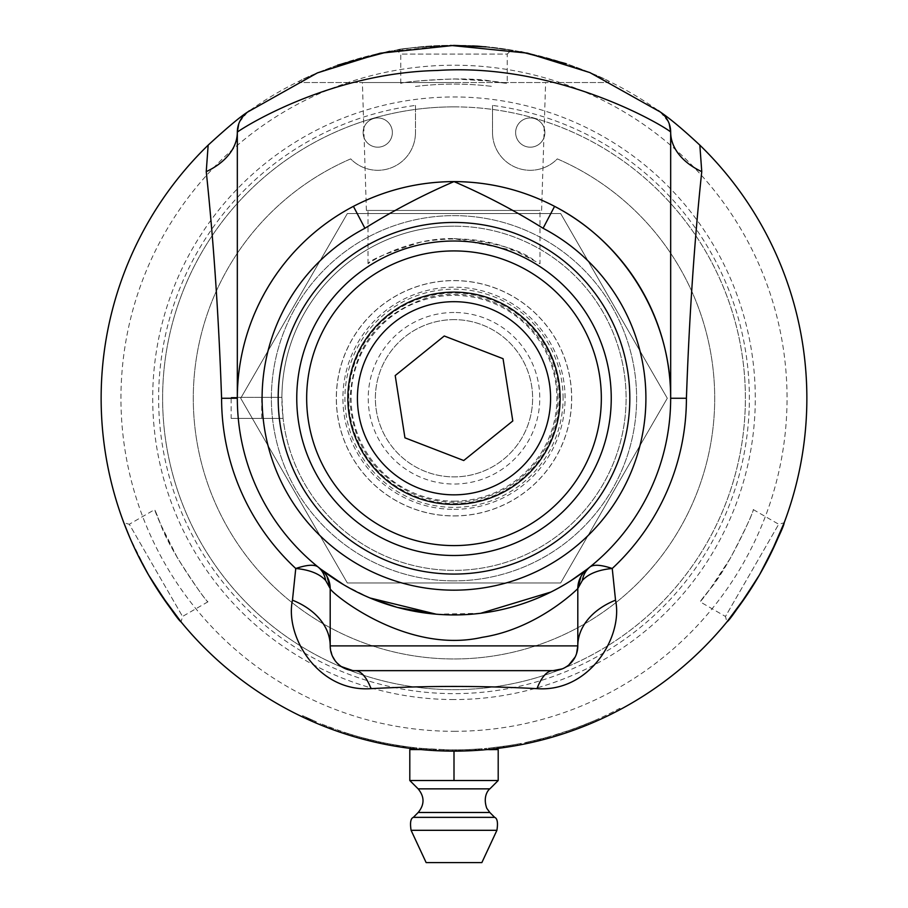 <?xml version="1.0" encoding="UTF-8"?>
<svg xmlns="http://www.w3.org/2000/svg" width="908" height="908" viewBox="0 0 908 908"><rect width="100%" height="100%" fill="white"/><g stroke="black" fill="none" stroke-linecap="round" stroke-linejoin="round"><path stroke-width="0.68" stroke-dasharray="4.54 3.41" d="M307.948 718.115L307.426 719.238L309.356 720.112A352.86 352.86 0 0 0 310.74 720.736L311.24 719.601A351.623 351.623 0 0 0 312.443 720.135A351.623 351.623 0 0 1 309.878 718.988L306.178 717.297A351.623 351.623 0 0 0 307.653 717.978L310.536 719.284A351.623 351.623 0 0 0 311.24 719.601A351.623 351.623 0 0 1 309.776 718.943L309.866 718.988A351.623 351.623 0 0 0 311.24 719.601L310.74 720.736A352.86 352.86 0 0 1 309.265 720.078L309.265 720.067M307.971 719.488L307.176 719.125M309.276 720.078L309.776 718.943M309.56 718.852L309.06 719.976L310.025 720.419A352.86 352.86 0 0 0 310.74 720.736L311.24 719.601L310.74 720.736A352.86 352.86 0 0 0 311.943 721.27L312.443 720.135L311.943 721.27A352.86 352.86 0 0 1 309.367 720.123L309.866 718.988L309.367 720.123M307.653 717.978L307.131 719.102L309.06 719.976M306.178 717.297L305.656 718.421A352.86 352.86 0 0 0 307.131 719.102M308.175 718.228L307.664 719.352L305.656 718.421M308.811 718.512L308.3 719.635L307.664 719.352M307.086 717.717L306.949 719.023M306.677 717.536L306.155 718.659M315.201 721.327L303.635 716.117L315.201 721.327L314.713 722.473L307.313 719.193M304.157 717.729L305.224 718.228M305.474 718.341L310.661 720.702M303.635 716.117L303.102 717.229M312.341 721.44L311.251 720.963M306.518 718.83L305.451 718.33M316.359 721.826L309.39 718.773L316.359 721.826L315.882 722.972M302.5 715.572L309.39 718.773L302.5 715.572L301.967 716.684M312.988 721.724L311.682 721.145M311.739 721.179L313.022 721.735M304.77 718.012L306.053 718.603M306.098 718.625L304.464 717.876M359.534 736.955A351.623 351.623 0 0 0 363.881 738.136L357.082 736.263A351.623 351.623 0 0 1 352.758 734.992L359.534 736.955L359.205 738.147A352.86 352.86 0 0 0 363.563 739.339L356.742 737.455A352.86 352.86 0 0 1 352.406 736.184L359.205 738.147M363.881 738.136L363.563 739.339M352.758 734.992L352.406 736.184M357.082 736.263L356.742 737.455M412.868 747.477A351.623 351.623 0 0 1 405.717 746.558L403.175 746.194A351.623 351.623 0 0 0 410.643 747.205L412.868 747.477L412.731 748.703A352.86 352.86 0 0 1 405.558 747.783L404.242 747.602M410.643 747.205L410.495 748.43L412.731 748.703M396.285 745.116L396.081 746.342L399.157 746.83M399.009 746.807L396.887 746.467M397.886 746.637L402.993 747.42A352.86 352.86 0 0 0 410.495 748.43M403.912 746.297L404.752 746.421A351.623 351.623 0 0 0 413.662 747.568L416.068 747.829L415.932 749.066A352.86 352.86 0 0 1 407.987 748.113L408.146 746.887L403.912 746.297L403.742 747.522M413.662 747.568L413.526 748.794L415.932 749.066M416.068 747.829A351.623 351.623 0 0 1 408.146 746.887M397.42 745.309L397.239 746.524M400.973 747.114L399.35 746.864M398.306 746.705L399.282 746.853M403.969 747.556L404.582 747.647A352.86 352.86 0 0 0 413.526 748.794M404.559 747.647L404.73 746.421A351.623 351.623 0 0 0 421.346 748.362L414.332 747.636A351.623 351.623 0 0 1 403.629 746.263L392.12 744.401L404.73 746.421L404.582 747.647A352.86 352.86 0 0 0 421.233 749.599L414.184 748.873A352.86 352.86 0 0 1 403.458 747.488L391.904 745.616L392.12 744.401M421.346 748.362L421.233 749.599M392.665 745.752L392.88 744.537M393.709 745.933L400.848 747.102M394.787 746.115L393.629 745.922M398.294 745.445L398.09 746.671M393.05 745.82L394.015 745.99M414.332 747.636L414.184 748.873M460.992 749.815A351.623 351.623 0 0 0 486.813 748.351L479.776 748.941A351.623 351.623 0 0 1 455.271 749.883L456.066 749.883A351.623 351.623 0 0 0 476.087 749.191L478.289 749.043A351.623 351.623 0 0 1 458.676 749.849L459.471 749.838A351.623 351.623 0 0 0 479.084 748.986L481.524 748.805A351.623 351.623 0 0 1 460.186 749.826L460.992 749.815L461.014 751.052A352.86 352.86 0 0 0 486.926 749.588L479.867 750.178A352.86 352.86 0 0 1 455.283 751.12L456.077 751.12A352.86 352.86 0 0 0 476.155 750.428L478.38 750.28A352.86 352.86 0 0 1 458.688 751.098L459.493 751.086A352.86 352.86 0 0 0 479.174 750.224L481.626 750.042A352.86 352.86 0 0 1 460.208 751.064L461.014 751.052M486.813 748.351L486.926 749.588M460.186 749.826L460.208 751.064M481.524 748.805L481.626 750.042M479.084 748.986L479.174 750.224M459.471 749.838L459.493 751.086M458.676 749.849L458.688 751.098M478.289 749.043L478.38 750.28M476.087 749.191L476.155 750.428M456.066 749.883L456.077 751.12M455.271 749.883L455.283 751.12M479.776 748.941L479.867 750.178M515.267 744.503A351.623 351.623 0 0 1 509.99 745.4L503.985 746.319A351.623 351.623 0 0 0 509.887 745.411L515.267 744.503L515.483 745.729A352.86 352.86 0 0 1 510.183 746.626L509.172 746.785M509.887 745.411L510.08 746.637L515.483 745.729M500.649 746.773L500.807 748.01M493.873 747.613L494.02 748.85M497.856 748.385L497.709 747.159M498.935 747L499.094 748.226L504.156 747.545A352.86 352.86 0 0 0 510.08 746.637M495.042 748.725L496.347 748.578M508.491 745.638A351.623 351.623 0 0 0 520.477 743.538L513.542 744.81A351.623 351.623 0 0 1 503.475 746.387L489.321 748.113L508.491 745.638L508.684 746.864A352.86 352.86 0 0 0 520.715 744.764L513.758 746.024A352.86 352.86 0 0 1 503.645 747.613L503.395 747.647M520.477 743.538L520.715 744.764M502.987 746.455L503.157 747.681L508.684 746.864M490.286 749.248L491.171 749.157M493.101 748.952L494.939 748.737M497.153 748.476L498.81 748.271M489.321 748.113L489.446 749.338M497.936 747.125L497.993 748.374M497.334 748.453L496.256 748.589M494.622 748.782L492.635 748.998M490.853 749.191L490.104 749.27M507.016 745.865L507.197 747.091A352.86 352.86 0 0 0 521.498 744.605L521.26 743.391L521.498 744.605A352.86 352.86 0 0 1 502.567 747.761L502.396 746.535L502.567 747.761L513.735 746.035L513.531 744.81L513.758 746.024A352.86 352.86 0 0 0 517.435 745.377L517.208 744.163L507.016 745.865A351.623 351.623 0 0 0 521.26 743.391A351.623 351.623 0 0 1 502.396 746.535L513.531 744.81A351.623 351.623 0 0 0 517.208 744.163M375.787 741.076A351.623 351.623 0 0 1 361.736 737.568A351.623 351.623 0 0 0 380.713 742.165L361.781 737.58L375.787 741.076L375.503 742.279A352.86 352.86 0 0 1 361.407 738.76A352.86 352.86 0 0 0 380.452 743.368L380.713 742.165M361.736 737.568L361.407 738.76L361.736 737.568M370.214 739.759L369.919 740.962L375.503 742.279M364.017 739.452L365.107 739.748M361.781 737.58L361.452 738.771M364.46 739.577L363.223 739.248M380.043 742.018L379.714 743.221M377.603 742.755L375.367 742.256M372.064 741.484L370.407 741.076L370.702 739.872M376.4 741.212L376.128 742.426L379.794 743.232M367.343 740.315L376.128 742.426M365.391 738.533L365.084 739.736L366.934 740.213M367.263 740.292L366.378 740.065M378.057 742.857L377.206 742.665M399.134 745.582L393.312 744.605L399.134 745.582L398.941 746.796M387.534 743.55L393.357 744.617L387.534 743.55L387.296 744.764L393.096 745.831L397.091 746.501L397.284 745.286M389.339 745.15L388.511 744.991M388.17 744.923L389.566 745.196M399.929 745.706L393.312 744.605L399.929 745.706L399.747 746.932L394.844 746.126M383.857 742.823L393.312 744.605L383.857 742.823L383.619 744.038M402.823 746.138L402.653 747.363M384.334 744.174L385.106 744.333M387.069 744.719L388.59 745.003M386.581 744.628L385.571 744.424M401.915 747.261L401.132 747.136M488.175 748.226A351.623 351.623 0 0 0 499.275 746.955A351.623 351.623 0 0 1 488.175 748.226L488.3 749.452A352.86 352.86 0 0 0 499.434 748.181A352.86 352.86 0 0 1 488.3 749.452L488.175 748.226M499.275 746.955L499.434 748.181L499.275 746.955M527.083 742.211L527.344 743.414L534.926 741.722L534.664 740.508L543.869 738.204L528.558 741.893L540.464 739.089A351.623 351.623 0 0 1 526.163 742.404A351.623 351.623 0 0 0 537.649 739.793L524.79 742.687L534.642 740.508L534.926 741.722L540.487 740.361L540.181 739.157M543.869 738.204L544.187 739.407L530.715 742.687L547.83 738.42A352.86 352.86 0 0 0 559.6 734.947A352.86 352.86 -106.4 0 1 547.49 738.51L546.105 738.885L545.787 737.693L547.161 737.319L547.49 738.51M524.79 742.687L525.04 743.902M538.16 740.939L532.349 742.313M529.591 742.937L528.876 743.085M528.218 743.232L526.935 743.504M539.193 739.407L538.989 740.735M537.649 739.793L537.945 740.996L539.5 740.61M540.464 739.089L540.771 740.292A352.86 352.86 0 0 1 526.413 743.618L526.163 742.404L526.413 743.618A352.86 352.86 0 0 0 537.945 740.996M543.234 738.374L543.552 739.566L540.771 740.292M539.942 739.226L540.249 740.417L543.552 739.566M534.948 741.711L540.249 740.417M528.558 741.893L528.819 743.096L530.113 742.812M538.977 740.735L538.228 740.928M547.161 737.319L572.766 729.226L592.742 721.349A351.623 351.623 0 0 0 595.898 719.987L582.845 725.424A351.623 351.623 0 0 0 586.035 724.153L586.103 724.13A351.623 351.623 0 0 1 566.149 731.519L586.103 724.13A351.623 351.623 0 0 1 566.149 731.519L576.183 727.978L576.614 729.135L586.568 725.276A352.86 352.86 0 0 1 566.547 732.688L569.237 731.78M566.547 732.688L566.149 731.519L566.547 732.688A352.86 352.86 0 0 0 586.568 725.276L586.103 724.13L586.568 725.276M576.614 729.135L576.183 727.978L584.162 724.913A351.623 351.623 0 0 0 590.881 722.144L579.588 726.695A351.623 351.623 0 0 1 572.766 729.226L559.237 733.766L559.6 734.947L568.873 731.905M565.502 733.04L563.017 733.857M573.209 730.373A352.86 352.86 -109.7 0 1 573.186 730.384A352.86 352.86 0 0 0 580.03 727.853A352.86 352.86 -110.3 0 1 573.209 730.373M619.517 708.49L619.824 708.331A351.623 351.623 0 0 1 592.81 721.327L593.299 722.462A352.86 352.86 0 0 0 620.402 709.42L620.107 709.579A352.86 352.86 0 0 1 593.299 722.462L592.81 721.327A351.623 351.623 0 0 0 619.517 708.49L620.107 709.579M589.962 723.88L587.59 724.856M584.287 726.196L596.397 721.122A352.86 352.86 0 0 1 593.23 722.496L593.299 722.462M619.824 708.331L620.402 709.42M592.742 721.349L593.23 722.496M595.898 719.987L596.397 721.122M587.998 723.347L588.475 724.493M582.845 725.424L583.299 726.582A352.86 352.86 0 0 0 586.5 725.299L586.035 724.153M547.83 738.42L547.501 737.228A351.623 351.623 0 0 0 559.237 733.766L559.6 734.947M547.501 737.228L548.875 736.842L549.215 738.034M548.875 736.842L530.442 741.473L530.715 742.687M530.442 741.473L545.787 737.693M584.162 724.913L584.616 726.06A352.86 352.86 0 0 0 591.369 723.29L590.881 722.144M580.03 727.853L579.588 726.695L580.03 727.853L591.369 723.29M555.072 735.049A351.623 351.623 0 0 1 552.824 735.707A351.623 351.623 0 0 0 556.298 734.674L563.221 732.495L555.072 735.049L555.424 736.229A352.86 352.86 0 0 1 553.176 736.899A352.86 352.86 0 0 0 556.661 735.855L563.607 733.675L563.221 732.495L563.607 733.675M552.824 735.707L553.176 736.899L552.824 735.707M559.022 735.128L557.921 735.48M556.298 734.674L556.661 735.855L556.298 734.674M516.493 745.547L515.562 745.718M513.326 746.104L511.454 746.41M481.467 748.816L469.708 749.531L481.467 748.816L481.569 750.042M480.332 750.144L479.481 750.201M469.708 749.531L469.765 750.768L475.656 750.462L479.696 750.19L479.606 748.952M471.854 750.666L471.002 750.712M470.469 750.734L472.137 750.655M482.273 748.748L475.576 749.225L482.273 748.748L482.375 749.985L477.426 750.349M465.974 749.679L475.576 749.225L465.974 749.679L466.02 750.916M485.19 748.498L485.303 749.736M466.746 750.893L467.541 750.859M469.527 750.78L471.082 750.712M469.05 750.803L468.006 750.848M484.566 749.792L483.771 749.86M481.785 750.031L480.241 750.144M458.551 749.86L446.77 749.815L458.551 749.86L458.563 751.098M457.326 751.109L456.463 751.12M446.77 749.815L446.747 751.052L452.638 751.12L456.69 751.109L456.679 749.872M448.836 751.086L447.973 751.075M447.621 751.064L449.063 751.086M459.357 749.849L452.649 749.883L459.357 749.849L459.38 751.086L454.443 751.12M443.025 749.713L452.649 749.883L443.025 749.713L442.99 750.95M462.286 749.792L462.308 751.03M443.717 750.973L444.511 750.995M446.498 751.041L448.064 751.075A352.86 352.86 0 0 1 443.501 750.973L448.359 751.075L448.37 749.838L426.374 748.794A351.623 351.623 0 0 1 421.857 748.408L448.064 749.838A351.623 351.623 0 0 1 443.535 749.724L448.37 749.838M446.021 751.03L444.988 751.007M461.582 751.041L460.776 751.064M458.79 751.086L457.235 751.109M435.602 749.406L423.854 748.589L435.602 749.406L435.545 750.644M434.308 750.575L433.457 750.53M423.854 748.589L423.752 749.826L429.632 750.28L433.661 750.541L433.74 749.304M425.829 749.997L424.978 749.929M424.626 749.895L426.056 750.019M436.419 749.44L429.711 749.043L436.419 749.44L436.351 750.678L431.402 750.394M420.132 748.249L429.711 749.043L420.132 748.249L420.007 749.486M439.336 749.577L439.29 750.814L438.621 750.791M420.733 749.554L421.528 749.622M423.503 749.804L425.058 749.94M423.026 749.758L421.993 749.668M438.553 750.78L437.747 750.746M435.761 750.655L434.217 750.564M405.797 746.569A351.623 351.623 0 0 0 416.886 747.92A351.623 351.623 0 0 1 405.797 746.569L405.626 747.795A352.86 352.86 0 0 0 416.749 749.157A352.86 352.86 0 0 1 405.626 747.795L405.797 746.569M416.886 747.92L416.749 749.157L416.886 747.92M347.151 733.255A351.623 351.623 0 0 1 344.926 732.54A351.623 351.623 0 0 0 348.377 733.653L355.323 735.752L347.151 733.255L346.777 734.436A352.86 352.86 0 0 1 344.541 733.721A352.86 352.86 0 0 0 348.002 734.833L354.971 736.944L355.323 735.752L354.971 736.944M344.926 732.54L344.541 733.721L344.926 732.54M350.363 735.559L349.262 735.219M348.377 733.653L348.002 734.833L348.377 733.653M448.064 749.838L448.041 751.075L451.889 751.12L451.9 749.883M452.854 751.12L451.889 751.12L452.854 751.12L452.854 749.883M446.123 751.041L448.325 751.075M450.709 751.109L451.934 751.12M421.857 748.408L421.743 749.645L425.886 749.997L440.584 750.871L440.63 749.633M426.374 748.794L426.272 750.031A352.86 352.86 0 0 1 421.743 749.645M433.797 750.541L426.272 750.031M437.656 750.746L434.421 750.575M447.315 751.064L445.692 751.03M447.86 749.826L447.837 751.075M443.535 749.724L443.501 750.973M368.773 739.396A351.623 351.623 0 0 0 390.168 744.049L383.255 742.699A351.623 351.623 0 0 1 378.84 741.757L384.969 743.039A351.623 351.623 0 0 1 368.001 739.203L368.773 739.396L368.466 740.599A352.86 352.86 0 0 0 389.952 745.264L383.006 743.902A352.86 352.86 0 0 1 378.579 742.971L384.72 744.254A352.86 352.86 0 0 1 367.695 740.406L368.466 740.599M390.168 744.049L389.952 745.264M368.001 739.203L367.695 740.406M384.969 743.039L384.72 744.254M378.84 741.757L378.579 742.971M383.255 742.699L383.006 743.902M347.775 733.46A351.623 351.623 0 0 0 351.975 734.754L345.244 732.643A351.623 351.623 0 0 1 340.704 731.133L324.496 725.174A351.623 351.623 0 0 1 320.411 723.517L326.914 726.116A351.623 351.623 0 0 0 331.148 727.728L347.775 733.46L347.401 734.64A352.86 352.86 0 0 0 351.612 735.945L344.858 733.823A352.86 352.86 0 0 1 340.307 732.302L335.041 730.463L335.461 729.306M351.975 734.754L351.612 735.945M342.316 731.678L341.919 732.847L347.401 734.64M331.148 727.728L330.716 728.886L341.919 732.847M326.914 726.116L326.471 727.274A352.86 352.86 0 0 0 330.716 728.886M320.411 723.517L319.945 724.663L326.471 727.274M324.496 725.174L324.043 726.321A352.86 352.86 0 0 1 319.945 724.663M328.333 726.661L327.89 727.819L324.043 726.321M329.797 727.217L329.366 728.375M331.658 727.921L331.227 729.079M340.704 731.133L340.307 732.302M345.244 732.643L344.858 733.823M450.572 45.411L389.748 51.302M337.628 65.149L309.185 76.488L299.231 81.153L299.231 82.549L608.769 82.549L299.231 82.549M454 45.4C370.282 44.083 297.835 81.47 299.231 81.153C297.835 81.47 370.282 44.083 454 45.4C418.429 47.034 399.35 48.589 396.762 50.076C399.35 48.589 418.429 47.034 454 45.4C418.429 47.034 399.35 48.589 396.762 50.076C399.35 48.589 418.429 47.034 454 45.4A352.86 352.86 0 0 1 806.86 398.26A352.86 352.86 0 0 1 454 751.12A352.86 352.86 0 0 1 101.14 398.26A352.86 352.86 0 0 1 454 45.4L472.637 45.899L454 45.4C537.718 44.083 610.165 81.47 608.769 81.153C610.165 81.47 537.718 44.083 454 45.4M480.003 46.365L511.238 50.076L480.003 46.365M608.769 82.549L608.769 81.153L597.612 75.943L566.149 63.696M520.863 51.79L485.916 46.841M487.176 749.565L454 751.12L420.824 749.565L454 751.12L498.197 749.565L498.197 780.517L409.803 780.517L431.902 780.517L409.803 780.517L409.803 749.565L420.824 749.565M747.579 594.025L759.587 574.696L770.325 554.629M137.675 554.629L129.821 537.627L148.413 574.696L160.421 594.025M454 238.6C491.523 241.505 517.957 248.542 533.302 259.688L514.802 250.631C487.687 238.804 456.338 235.966 420.779 242.096C387.478 252.685 369.897 259.892 368.024 263.729C367.479 263.615 407.079 237.612 454 238.6L514.881 250.665L539.976 263.729L539.976 210.44L368.024 210.44L539.976 210.44M454 319.639A78.621 78.621 0 0 0 385.911 437.577A78.621 78.621 0 0 0 522.089 437.577A78.621 78.621 0 0 0 454 319.639A78.621 78.621 0 0 1 532.621 398.26A78.621 78.621 0 0 1 454 476.882A78.621 78.621 0 0 1 375.379 398.26A78.621 78.621 0 0 1 454 319.639M454 78.939C499.616 79.847 525.562 86.839 491.648 81.164C461.139 75.523 398.317 82.469 400.757 83.411C403.924 81.913 421.675 80.415 454 78.939L491.648 81.164L507.243 83.411L507.243 54.071L400.757 54.071L507.243 54.071L511.238 50.076M177.457 557.921C155.438 517.969 148.526 491.988 160.557 524.211C170.92 553.449 208.352 604.388 207.943 601.8C205.072 599.802 194.902 585.183 177.457 557.921L160.557 524.211L154.712 509.581L129.299 524.256L182.542 616.464L129.299 524.256L123.84 522.792M730.543 557.921C706.946 596.965 687.912 615.953 709.795 589.417C729.93 565.82 755.331 507.935 753.288 509.581C753.004 513.077 745.423 529.182 730.543 557.921L709.795 589.417L700.057 601.8L725.458 616.464L778.701 524.256L725.458 616.464L726.922 621.923M372.042 464.374A105.294 105.294 0 0 1 437.724 294.226A105.294 105.294 0 0 1 552.234 436.192A105.294 105.294 0 0 1 372.042 464.374M444.262 335.994L503.055 358.694L512.793 420.96L463.738 460.526L404.945 437.826L395.207 375.56L444.262 335.994M231.154 418.384L283.08 418.384L231.154 418.384L231.154 397.341L281.9 397.341L231.154 397.341M454 280.64A117.62 117.62 0 0 1 571.62 398.26A117.62 117.62 0 0 0 395.184 296.394A117.62 117.62 0 0 0 395.184 500.126A117.62 117.62 0 0 0 571.62 398.26A117.62 117.62 0 0 1 454 515.88A117.62 117.62 0 0 1 336.38 398.26A117.62 117.62 0 0 1 454 280.64M611.243 398.26A157.243 157.243 0 0 1 375.379 534.437A157.243 157.243 0 0 1 375.379 262.083A157.243 157.243 0 0 1 611.243 398.26A157.243 157.243 0 0 0 375.379 262.083A157.243 157.243 0 0 0 375.379 534.437A157.243 157.243 0 0 0 611.243 398.26A157.243 157.243 0 0 1 454 555.503A157.243 157.243 0 0 1 296.757 398.26A157.243 157.243 0 0 1 454 241.017A157.243 157.243 0 0 1 611.243 398.26M283.08 418.384L281.9 397.341A172.1 172.1 0 0 1 454 226.16A172.1 172.1 0 0 0 281.9 398.26A172.1 172.1 0 0 0 454 570.36A172.1 172.1 0 0 0 626.1 398.26A172.1 172.1 0 0 0 454 226.16A172.1 172.1 0 0 1 625.964 391.541A172.1 172.1 0 0 1 467.438 569.838A172.1 172.1 0 0 1 283.08 418.384M261.708 418.384L261.708 397.341M454 312.488A85.772 85.772 0 0 0 368.228 398.26A85.772 85.772 0 0 0 454 484.032A85.772 85.772 0 0 0 539.772 398.26A85.772 85.772 0 0 0 454 312.488M347.344 213.539L240.699 398.26L347.344 582.993L560.656 582.993L667.301 398.26L560.656 213.539L347.344 213.539L560.656 213.539L667.301 398.26L560.656 582.993L347.344 582.993L240.699 398.26L347.344 213.539M454 580.882A182.621 182.621 0 0 1 271.378 398.26A182.621 182.621 0 0 1 454 215.639A182.621 182.621 0 0 1 636.621 398.26A182.621 182.621 0 0 1 454 580.882A182.621 182.621 0 0 0 636.621 398.26A182.621 182.621 0 0 0 454 215.639A182.621 182.621 0 0 0 271.378 398.26A182.621 182.621 0 0 0 454 580.882M454 501.148A102.888 102.888 0 0 0 556.888 398.26A102.888 102.888 0 0 0 454 295.372A102.888 102.888 0 0 0 351.112 398.26A102.888 102.888 0 0 0 454 501.148M454 515.948A117.688 117.688 0 0 0 571.688 398.26A117.688 117.688 0 0 0 454 280.572A117.688 117.688 0 0 0 336.312 398.26A117.688 117.688 0 0 0 454 515.948A117.688 117.688 0 0 0 571.688 398.26A117.688 117.688 0 0 0 454 280.572A117.688 117.688 0 0 0 336.312 398.26A117.688 117.688 0 0 0 454 515.948M415.478 105.419L415.478 132.557L415.478 105.419A295.361 295.361 0 0 0 204.89 556.956A295.361 295.361 0 0 0 703.11 556.956A295.361 295.361 0 0 0 492.522 105.419L492.522 132.557L492.522 105.419M415.478 132.557A37.739 37.739 0 0 1 350.704 158.889A260.709 260.709 0 0 0 247.941 557.977A260.709 260.709 0 0 0 660.059 557.977A260.709 260.709 0 0 0 557.296 158.889A37.739 37.739 0 0 1 492.522 132.557A37.739 37.739 0 0 0 557.296 158.889A260.709 260.709 0 0 1 660.059 557.977A260.709 260.709 0 0 1 247.941 557.977A260.709 260.709 0 0 1 350.704 158.889A37.739 37.739 0 0 0 415.478 132.557M544.879 132.557A14.619 14.619 0 0 0 522.951 119.89A14.619 14.619 0 0 0 522.951 145.223A14.619 14.619 0 0 0 544.879 132.557A14.619 14.619 0 0 1 522.951 145.223A14.619 14.619 0 0 1 522.951 119.89A14.619 14.619 0 0 1 544.879 132.557M392.358 132.557A14.619 14.619 0 0 0 370.43 119.89A14.619 14.619 0 0 0 370.43 145.223A14.619 14.619 0 0 0 392.358 132.557A14.619 14.619 0 0 1 370.43 145.223A14.619 14.619 0 0 1 370.43 119.89A14.619 14.619 0 0 1 392.358 132.557M454 751.12L454 780.517M426.147 862.6L481.853 862.6M415.478 86.464A314.168 314.168 0 0 1 492.522 86.464A314.168 314.168 0 0 0 415.478 86.464M560.247 669.593A291.389 291.389 0 0 1 168.059 342.191A291.389 291.389 0 0 1 740.315 344.109A291.389 291.389 0 0 1 560.406 669.525M454 82.549L362.394 82.549L454 82.549M454 210.44L366.389 210.44L454 210.44M454 731.315A333.054 333.054 0 0 0 742.426 231.733A333.054 333.054 0 0 0 165.574 231.733A333.054 333.054 0 0 0 454 731.315M454 699.557A301.297 301.297 0 0 1 193.075 247.612A301.297 301.297 0 0 1 714.925 247.612A301.297 301.297 0 0 1 454 699.557M454 106.872A291.389 291.389 0 0 0 162.611 398.26A291.389 291.389 0 0 0 454 689.649A291.389 291.389 0 0 0 745.389 398.26A291.389 291.389 0 0 0 454 106.872M586.84 569.441A24.766 24.766 179.9 0 0 577.806 588.566L577.806 645.883M327.141 576.659A24.766 24.766 -179.9 0 0 320.819 569.168M239.485 122.047L247.612 112.059L244.717 114.522L239.462 122.092M317.925 566.876A216.672 216.672 0 0 1 237.328 398.26L237.328 132.137M332.385 656.087L330.194 645.883L330.194 588.566M553.051 670.649L352.644 670.535M341.363 666.585L335.131 660.729M576.546 653.703L575.195 656.972M568.828 664.962L562.279 668.867M670.671 132.137L670.671 398.26A216.672 216.672 0 0 1 590.075 566.876M660.388 112.059L668.515 122.047L665.7 117.291L660.388 112.059M570.837 580.734L550.963 592.027M480.673 613.286L436.339 614.205L451.378 614.864M369.999 597.986L343.655 584.729M353.416 206.354C283.183 242.527 236.761 319.264 237.328 398.26M310.536 719.284L310.025 720.419M308.3 718.285L307.789 719.408M309.39 718.773L308.879 719.896L309.39 718.773M405.717 746.558L405.558 747.783M403.175 746.194L402.993 747.42M399.304 745.604L399.111 746.83M403.629 746.263L403.458 747.488M509.99 745.4L510.183 746.626M503.622 746.365L503.804 747.59M503.985 746.319L504.156 747.545M503.475 746.387L503.645 747.613M370.782 739.895L370.487 741.098M373.324 740.508L373.04 741.711M393.096 745.831L393.312 744.605L393.141 745.831M533.768 740.712L534.052 741.927M534.71 740.497L534.994 741.7M572.766 729.226L573.186 730.384L572.766 729.226M512.146 745.048L512.35 746.263M475.576 749.225L475.656 750.462L475.622 749.225M452.649 749.883L452.638 751.12M452.695 749.883L452.683 751.12M429.711 749.043L429.632 750.28L429.756 749.043M425.988 748.771L425.886 749.997M430.244 749.077L430.165 750.314M440.857 749.645L440.811 750.882M343.701 732.143L343.315 733.312M338.854 730.497L338.446 731.666M454 509.343A111.082 111.082 0 0 0 565.082 398.26A111.082 111.082 0 0 0 454 287.189A111.082 111.082 0 0 0 342.918 398.26A111.082 111.082 0 0 0 454 509.343M563.085 398.26A109.085 109.085 0 0 0 454 289.175A109.085 109.085 0 0 0 344.915 398.26A109.085 109.085 0 0 0 454 507.356A109.085 109.085 0 0 0 563.085 398.26M418.145 788.859L489.855 788.859M418.179 812.49L489.821 812.49M413.344 817.359L494.656 817.359M411.086 830.309L496.914 830.309M558 398.26C556.604 358.081 538.637 327.709 504.099 307.12C480.003 294.283 454.681 291.082 428.133 297.529C377.898 314.009 351.861 348.683 350.045 401.529C353.144 444.341 374.028 475.066 412.697 493.714C443.83 506.358 474.294 504.927 504.099 489.401C519.648 480.763 532.224 468.971 541.815 453.989C552.495 436.952 557.887 418.372 558 398.26M753.288 509.581L778.701 524.256L784.16 522.792M207.943 601.8L182.542 616.464L181.078 621.923M400.757 83.411L400.757 54.071L396.762 50.076M368.024 263.729L368.024 210.44M541.611 210.44L545.606 82.549M366.389 210.44L362.394 82.549M371.009 598.406L352.679 589.769"/><path stroke-width="1.36" d="M309.265 720.078L306.518 718.83M307.664 719.352L308.3 719.635M313.646 722.008L312.341 721.44M305.451 718.33L304.157 717.729M315.882 722.972L315.235 722.689L315.882 722.972M311.682 721.145L310.661 720.702M301.967 716.684L302.58 716.98L301.967 716.684M303.227 717.286L304.77 718.012M306.053 718.603L308.879 719.896M307.313 719.193L306.098 718.625M304.464 717.876L303.499 717.422M404.242 747.602L399.009 746.807M397.091 746.501L396.115 746.342M394.844 746.126L397.886 746.637M407.987 748.113L404.559 747.647M402.131 747.295L400.973 747.114M399.35 746.864L398.306 746.705M394.787 746.115L394.015 745.99M399.282 746.853L403.969 747.556M400.848 747.102L402.074 747.284M392.381 745.706L393.05 745.82M510.183 746.626L495.337 748.691M496.347 748.578L498.742 748.271M491.171 749.157L493.101 748.952M494.939 748.737L497.153 748.476M498.81 748.271L503.157 747.681M497.993 748.374L497.334 748.453M496.256 748.589L494.622 748.782M492.635 748.998L490.853 749.191M503.645 747.613L498.095 748.362M363.223 739.248L361.94 738.908M362.462 739.044L364.017 739.452M365.107 739.748L369.919 740.962M370.407 741.076L364.46 739.577M379.714 743.221L377.603 742.755M375.367 742.256L372.064 741.484M377.206 742.665L367.263 740.292M366.378 740.065L365.084 739.736M380.032 743.289L378.057 742.857M396.887 746.467L389.339 745.15M389.566 745.196L388.59 745.003M399.747 746.932L401.915 747.261M385.106 744.333L387.069 744.719M387.307 744.764L386.581 744.628M385.571 744.424L384.549 744.22M401.132 747.136L399.157 746.83M532.349 742.313L529.591 742.937M528.876 743.085L528.218 743.232M538.989 740.735L538.16 740.939M530.942 742.63L534.948 741.711L530.976 742.63M530.113 742.812L528.819 743.096M540.487 740.361L538.977 740.735M538.228 740.928L534.948 741.711M568.873 731.905L565.502 733.04M563.017 733.857L559.623 734.947M593.299 722.462L589.962 723.88M587.59 724.856L584.287 726.196M583.299 726.582L580.03 727.853M569.237 731.78L566.547 732.688M546.105 738.885L544.187 739.407M584.616 726.06L576.614 729.135M563.607 733.675L559.022 735.128M557.921 735.48L555.424 736.229M517.435 745.377L516.493 745.547M515.562 745.718L513.326 746.104M511.454 746.41L507.197 747.091M479.696 750.19L480.332 750.144M479.481 750.201L471.854 750.666M472.137 750.655L471.082 750.712M482.375 749.985L484.566 749.792M467.541 750.859L469.527 750.78M469.776 750.768L469.05 750.803M468.006 750.848L466.973 750.882M483.771 749.86L481.785 750.031M480.241 750.144L477.426 750.349M456.69 751.109L457.326 751.109M456.463 751.12L448.836 751.086M449.063 751.086L448.064 751.075M459.38 751.086L461.582 751.041M444.511 750.995L446.498 751.041M446.747 751.052L446.021 751.03M444.988 751.007L443.955 750.984M460.776 751.064L458.79 751.086M457.235 751.109L454.443 751.12M433.661 750.541L434.308 750.575M433.457 750.53L425.829 749.997M426.056 750.019L425.058 749.94M436.351 750.678L438.553 750.78M421.528 749.622L423.503 749.804M423.752 749.826L423.026 749.758M421.993 749.668L420.96 749.577M437.747 750.746L435.761 750.655M434.217 750.564L431.402 750.394M354.971 736.944L350.363 735.559M349.262 735.219L346.777 734.436M440.584 750.871L446.123 751.041M448.325 751.075L450.709 751.109M445.692 751.03L439.279 750.814M438.621 750.791L437.656 750.746M434.421 750.575L433.797 750.541M448.359 751.075L447.315 751.064M335.041 730.463L327.89 727.819M485.916 46.841L454 45.4L380.043 53.254L317.425 72.89L247.612 112.059C240.438 116.553 227.295 127.574 208.17 145.121A352.86 352.86 0 0 0 203.279 646.553A352.86 352.86 0 0 0 704.721 646.553A352.86 352.86 0 0 0 699.83 145.121C683.247 129.651 670.093 118.63 660.388 112.059L589.894 72.583L527.48 53.141L450.572 45.411M389.748 51.302L337.628 65.149M472.637 45.899L480.003 46.365L472.637 45.899M566.149 63.696L520.863 51.79M487.176 749.565C495.144 748.748 495.144 748.748 487.176 749.565C495.144 748.748 495.144 748.748 487.176 749.565L498.197 749.565L498.197 780.517L409.803 780.517L409.803 749.565L420.824 749.565C412.856 748.748 412.856 748.748 420.824 749.565C412.856 748.748 412.856 748.748 420.824 749.565M770.325 554.629L784.16 522.792M759.587 574.696C775.954 543.075 784.149 525.777 784.16 522.792C784.149 525.777 775.954 543.075 759.587 574.696C740.395 604.683 729.499 620.425 726.922 621.923C729.499 620.425 740.395 604.683 759.587 574.696M747.579 594.025L726.922 621.923M160.421 594.025L181.078 621.923M148.413 574.696C167.605 604.683 178.501 620.425 181.078 621.923C178.501 620.425 167.605 604.683 148.413 574.696L137.675 554.629M129.821 537.627L123.84 522.792L129.821 537.627M536.617 331.624A106.145 106.145 0 0 0 387.364 315.644A106.145 106.145 0 0 0 371.383 464.896A106.145 106.145 0 0 0 520.636 480.877A106.145 106.145 0 0 0 536.617 331.624M444.262 335.994L503.055 358.694L512.793 420.96L463.738 460.526L404.945 437.826L395.207 375.56L444.262 335.994M529.171 337.628A96.577 96.577 0 0 1 468.925 493.68A96.577 96.577 0 0 1 363.904 363.484A96.577 96.577 0 0 1 529.171 337.628M454 751.12L454 780.517M411.086 830.309L496.914 830.309L481.853 862.6L426.147 862.6L411.086 830.309C409.894 822.705 410.654 818.392 413.344 817.359L494.656 817.359L489.821 812.49L418.179 812.49C424.638 804.601 424.615 796.725 418.145 788.859L409.803 780.517M454 555.503A157.243 157.243 0 0 0 611.243 398.26A157.243 157.243 0 0 0 454 241.017A157.243 157.243 0 0 0 296.757 398.26A157.243 157.243 0 0 0 454 555.503M454 545.595A147.334 147.334 0 0 1 326.403 324.599A147.334 147.334 0 0 1 581.597 324.599A147.334 147.334 0 0 1 454 545.595M343.655 584.729L320.819 569.168A24.766 24.766 -179.9 0 0 320.66 569.044L317.925 566.876C314.225 564.277 306.836 564.81 295.758 568.487C309.514 569.77 319.468 573.742 325.62 580.394L330.194 588.566C328.923 591.074 404.707 655.031 482.25 637.314C537.718 628.79 577.59 588.906 577.806 588.566L582.38 580.394C588.532 573.742 598.486 569.77 612.242 568.487C601.164 564.81 593.775 564.277 590.075 566.876L587.34 569.044A24.766 24.766 179.9 0 0 586.84 569.441A24.766 24.766 0 0 1 587.34 569.044L570.837 580.734M590.075 566.876A24.766 22.689 -128.9 0 0 582.38 580.394M208.159 145.121L206.241 171.646C213.618 241.21 218.737 316.756 221.586 398.26A232.414 232.414 0 0 0 295.758 568.487L292.467 600.177A74.286 52.516 180 0 1 330.194 645.883L330.194 588.566A24.766 24.766 -179.9 0 0 327.141 576.659M325.62 580.394A24.766 22.689 128.9 0 0 317.925 566.876M206.241 171.646A74.286 48.567 180 0 0 237.328 132.137L238.77 123.817M292.467 600.177C284.681 636.497 318.277 692.418 371.031 688.65A74.286 24.641 90 0 0 354.949 670.649L553.051 670.649A74.286 24.641 90 0 0 536.969 688.65C589.78 692.452 623.342 636.429 615.533 600.177A74.286 52.516 0 0 0 577.806 645.883L576.546 653.703M352.644 670.535L341.363 666.585M335.131 660.729L332.385 656.087M371.031 688.65C426.351 685.699 481.66 685.699 536.969 688.65M575.195 656.972L568.828 664.962M562.279 668.867L553.051 670.649A24.766 24.766 0 0 0 577.806 645.883A24.766 24.766 0 0 1 553.051 670.649M615.533 600.177L612.242 568.487A232.414 232.414 0 0 0 686.414 398.26C689.263 316.767 694.382 241.233 701.759 171.646A74.286 48.567 -0 0 1 670.671 132.137L669.23 123.817M701.759 171.646L699.841 145.121M221.586 398.26L237.328 398.26L237.328 132.137C237.09 131.683 325.019 73.026 437.372 70.484C562.937 62.153 671.761 130.9 670.671 132.137L670.671 398.26C671.239 319.264 624.817 242.527 554.584 206.354L543.086 228.283A191.906 191.906 0 0 1 602.674 519.603A191.906 191.906 0 0 1 305.326 519.603A191.906 191.906 0 0 1 364.914 228.283L353.416 206.354A216.672 216.672 0 0 0 286.145 535.266A216.672 216.672 0 0 0 621.855 535.266A216.672 216.672 0 0 0 554.584 206.354C523.053 190.01 489.526 181.759 454 181.589C418.474 181.759 384.947 190.01 353.416 206.354A216.672 216.672 0 0 0 286.145 535.266A216.672 216.672 0 0 0 621.855 535.266A216.672 216.672 0 0 0 554.584 206.354M580.893 576.682L577.806 588.566L577.806 645.883L330.194 645.883A24.766 24.766 0 0 0 354.949 670.649A24.766 24.766 0 0 1 330.194 645.883M550.963 592.027L480.673 613.286M371.009 598.406L397.171 607.373L436.351 614.217L369.999 597.986M321.58 569.759L320.66 569.044A24.766 24.766 0 0 1 320.83 569.18A24.766 24.766 0 0 0 320.66 569.044M660.638 112.24A24.766 24.766 0 0 0 660.388 112.059A24.766 24.766 0 0 1 670.671 132.137A24.766 24.766 0 0 0 660.638 112.24L658.266 110.526M247.612 112.059A24.766 24.766 0 0 0 237.328 132.137A24.766 24.766 0 0 1 247.612 112.059M583.549 571.983L586.874 569.418A24.766 24.766 0 0 0 577.806 588.566A24.766 24.766 0 0 1 587.34 569.044M330.194 588.566A24.766 24.766 0 0 0 320.83 569.18A24.766 24.766 0 0 1 330.194 588.566L327.107 576.682M498.197 780.517L489.855 788.859L418.145 788.859M629.812 398.26A175.811 175.811 0 0 0 454 222.449A175.811 175.811 0 0 0 278.188 398.26A175.811 175.811 0 0 0 454 574.072A175.811 175.811 0 0 0 629.812 398.26M364.914 228.283C393.561 210.406 423.253 194.845 454 181.589C484.747 194.845 514.439 210.406 543.086 228.283M686.414 398.26L670.671 398.26M493.158 748.941L493.158 749.565M414.843 748.941L414.843 749.565M489.855 788.859C490.161 788.314 482.034 794.784 486.756 808.256L489.821 812.49M418.179 812.49L413.344 817.359M496.914 830.309C498.106 822.705 497.346 818.392 494.656 817.359M249.462 110.719L247.373 112.229"/></g></svg>
